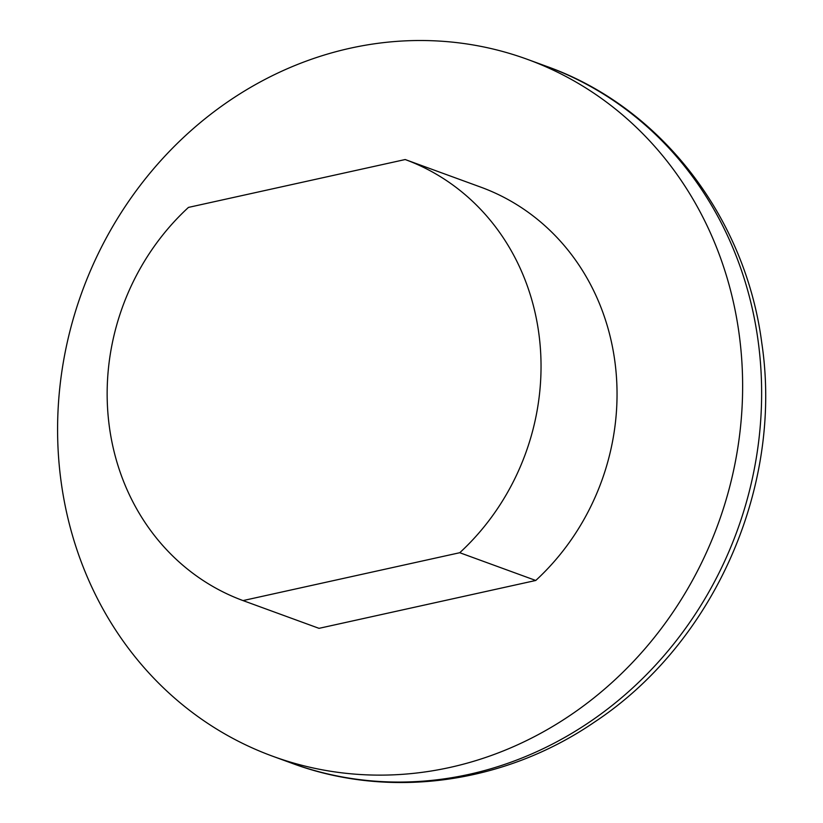 <?xml version="1.0" encoding="UTF-8"?>
<svg xmlns="http://www.w3.org/2000/svg" width="823" height="823" viewBox="0 0 823 823"><rect width="100%" height="100%" fill="white"/><g stroke="black" fill="none" stroke-linecap="round" stroke-linejoin="round"><path stroke-width="1.23" d="M61.241 482.659A370.988 338.551 110.1 0 1 187.911 133.398A370.988 338.551 110.1 0 1 527.389 59.349A370.988 338.551 110.1 0 1 738.982 332.976A370.988 338.551 110.1 0 1 612.312 682.236A370.988 338.551 110.1 0 1 272.825 756.286A370.988 338.551 110.1 0 1 61.241 482.659M405.194 159.539L481.198 187.294A234.956 214.412 110.1 0 1 614.73 360.423A234.956 214.412 110.1 0 1 535.763 580.472L459.759 552.717L243.022 600.584A234.956 214.412 110.1 0 1 188.457 207.406L405.194 159.539A234.956 214.412 110.1 0 1 538.726 332.657A234.956 214.412 110.1 0 1 459.759 552.717M535.763 580.472L319.026 628.34L243.022 600.584M757.983 339.92A370.988 338.551 -69.9 0 0 546.39 66.293C660.499 106.702 745.484 216.871 761.8 343.098C783.352 486.372 714.292 643.03 594.422 722.131C504.715 783.671 389.598 799.689 291.826 763.23A370.988 338.551 -69.9 0 0 631.313 689.18A370.988 338.551 -69.9 0 0 757.983 339.92M546.39 66.293L527.389 59.349M291.826 763.23L272.825 756.286"/></g></svg>
